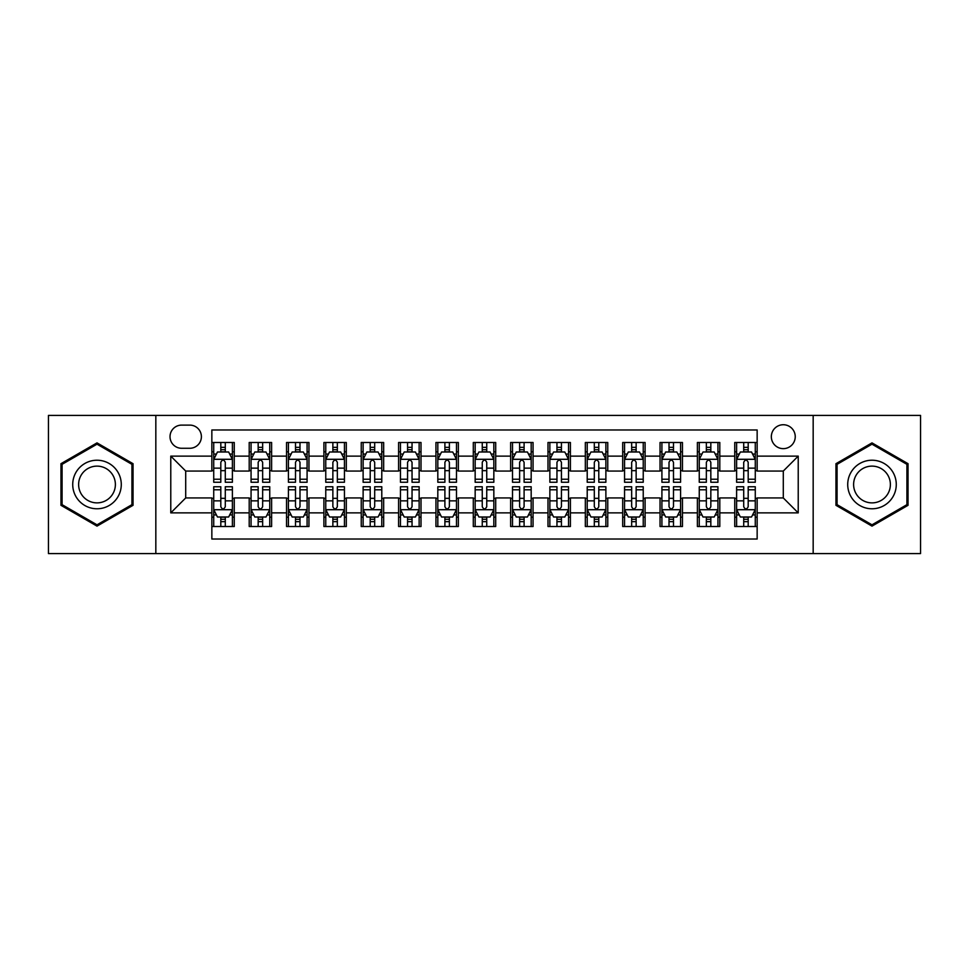<?xml version="1.0" encoding="UTF-8"?>
<svg xmlns="http://www.w3.org/2000/svg" width="969" height="969" viewBox="0 0 969 969"><rect width="100%" height="100%" fill="white"/><g stroke="black" fill="none" stroke-linecap="round" stroke-linejoin="round"><path stroke-width="1.45" d="M783.291 424.737A11.955 11.955 0 0 0 771.336 436.692A11.955 11.955 0 0 0 783.291 448.647A11.955 11.955 0 0 0 795.246 436.692A11.955 11.955 0 0 0 783.291 424.737M813.173 553.59L920.55 553.59L920.55 415.41L813.173 415.41L813.173 553.59L155.827 553.59L155.827 415.41L48.45 415.41L48.45 553.59L155.827 553.59M757.152 442.482L734.744 442.482L734.744 456.12L719.797 456.12L719.797 471.055L734.744 471.055L734.744 456.12M719.797 456.12L719.797 442.482L697.389 442.482L697.389 456.12L682.455 456.12L682.455 471.055L697.389 471.055L697.389 456.12M682.455 456.12L682.455 442.482L660.046 442.482L660.046 456.12L645.1 456.12L645.1 471.055L660.046 471.055L660.046 456.12M645.1 456.12L645.1 442.482L622.692 442.482L622.692 456.12L607.757 456.12L607.757 471.055L622.692 471.055L622.692 456.12M607.757 456.12L607.757 442.482L585.337 442.482L585.337 456.12L570.402 456.12L570.402 471.055L585.337 471.055L585.337 456.12M570.402 456.12L570.402 442.482L547.994 442.482L547.994 456.12L533.059 456.12L533.059 471.055L547.994 471.055L547.994 456.12M533.059 456.12L533.059 442.482L510.639 442.482L510.639 456.12L495.704 456.12L495.704 471.055L510.639 471.055L510.639 456.12M495.704 456.12L495.704 442.482L473.296 442.482L473.296 456.12L458.361 456.12L458.361 471.055L473.296 471.055L473.296 456.12M458.361 456.12L458.361 442.482L435.941 442.482L435.941 456.12L421.006 456.12L421.006 471.055L435.941 471.055L435.941 456.12M421.006 456.12L421.006 442.482L398.598 442.482L398.598 456.12L383.663 456.12L383.663 471.055L398.598 471.055L398.598 456.12M383.663 456.12L383.663 442.482L361.243 442.482L361.243 456.12L346.308 456.12L346.308 471.055L361.243 471.055L361.243 456.12M346.308 456.12L346.308 442.482L323.9 442.482L323.9 456.12L308.954 456.12L308.954 471.055L323.9 471.055L323.9 456.12M308.954 456.12L308.954 442.482L286.545 442.482L286.545 456.12L271.611 456.12L271.611 471.055L286.545 471.055L286.545 456.12M271.611 456.12L271.611 442.482L249.203 442.482L249.203 471.055L234.256 471.055L234.256 442.482L211.848 442.482M211.848 526.518L234.256 526.518L234.256 497.945L249.203 497.945L249.203 526.518L271.611 526.518L271.611 497.945L286.545 497.945L286.545 512.88L271.611 512.88M286.545 512.88L286.545 526.518L308.954 526.518L308.954 497.945L323.9 497.945L323.9 512.88L308.954 512.88M323.9 512.88L323.9 526.518L346.308 526.518L346.308 497.945L361.243 497.945L361.243 512.88L346.308 512.88M361.243 512.88L361.243 526.518L383.663 526.518L383.663 497.945L398.598 497.945L398.598 512.88L383.663 512.88M398.598 512.88L398.598 526.518L421.006 526.518L421.006 497.945L435.941 497.945L435.941 512.88L421.006 512.88M435.941 512.88L435.941 526.518L458.361 526.518L458.361 497.945L473.296 497.945L473.296 512.88L458.361 512.88M473.296 512.88L473.296 526.518L495.704 526.518L495.704 497.945L510.639 497.945L510.639 512.88L495.704 512.88M510.639 512.88L510.639 526.518L533.059 526.518L533.059 497.945L547.994 497.945L547.994 512.88L533.059 512.88M547.994 512.88L547.994 526.518L570.402 526.518L570.402 497.945L585.337 497.945L585.337 512.88L570.402 512.88M585.337 512.88L585.337 526.518L607.757 526.518L607.757 497.945L622.692 497.945L622.692 512.88L607.757 512.88M622.692 512.88L622.692 526.518L645.1 526.518L645.1 497.945L660.046 497.945L660.046 512.88L645.1 512.88M660.046 512.88L660.046 526.518L682.455 526.518L682.455 497.945L697.389 497.945L697.389 512.88L682.455 512.88M697.389 512.88L697.389 526.518L719.797 526.518L719.797 497.945L734.744 497.945L734.744 512.88L719.797 512.88M181.603 448.272L189.815 448.272A11.58 11.58 0 0 0 201.395 436.692A11.58 11.58 0 0 0 189.815 425.112L181.603 425.112A11.58 11.58 0 0 0 170.023 436.692A11.58 11.58 0 0 0 181.603 448.272M813.173 415.41L155.827 415.41M757.152 456.12L757.152 429.97L211.848 429.97L211.848 471.055L185.709 471.055L185.709 497.945L211.848 497.945L211.848 539.03L757.152 539.03L757.152 497.945L783.291 497.945L783.291 471.055L757.152 471.055L757.152 456.12L798.226 456.12L798.226 512.88L757.152 512.88M211.848 512.88L170.774 512.88L170.774 456.12L211.848 456.12M734.744 512.88L734.744 526.518L757.152 526.518M211.848 451.82L213.725 451.82M220.811 451.82L225.292 451.82M232.39 451.82L234.256 451.82M211.848 470.68L213.725 470.68M220.811 470.68L225.292 470.68M232.39 470.68L234.256 470.68M211.848 498.32L213.725 498.32M220.811 498.32L225.292 498.32M232.39 498.32L234.256 498.32M211.848 517.18L213.725 517.18M220.811 517.18L225.292 517.18M232.39 517.18L234.256 517.18M249.203 470.68L251.068 470.68M258.166 470.68L262.647 470.68M269.745 470.68L271.611 470.68M249.203 451.82L251.068 451.82M258.166 451.82L262.647 451.82M269.745 451.82L271.611 451.82M249.203 498.32L251.068 498.32M258.166 498.32L262.647 498.32M269.745 498.32L271.611 498.32M249.203 517.18L251.068 517.18M258.166 517.18L262.647 517.18M269.745 517.18L271.611 517.18M286.545 498.32L288.423 498.32M295.509 498.32L299.99 498.32M307.088 498.32L308.954 498.32M286.545 517.18L288.423 517.18M295.509 517.18L299.99 517.18M307.088 517.18L308.954 517.18M286.545 451.82L288.423 451.82M295.509 451.82L299.99 451.82M307.088 451.82L308.954 451.82M286.545 470.68L288.423 470.68M295.509 470.68L299.99 470.68M307.088 470.68L308.954 470.68M323.9 498.32L325.766 498.32M332.864 498.32L337.345 498.32M344.443 498.32L346.308 498.32M323.9 517.18L325.766 517.18M332.864 517.18L337.345 517.18M344.443 517.18L346.308 517.18M323.9 451.82L325.766 451.82M332.864 451.82L337.345 451.82M344.443 451.82L346.308 451.82M323.9 470.68L325.766 470.68M332.864 470.68L337.345 470.68M344.443 470.68L346.308 470.68M361.243 498.32L363.121 498.32M370.206 498.32L374.688 498.32M381.786 498.32L383.663 498.32M361.243 517.18L363.121 517.18M370.206 517.18L374.688 517.18M381.786 517.18L383.663 517.18M361.243 451.82L363.121 451.82M370.206 451.82L374.688 451.82M381.786 451.82L383.663 451.82M361.243 470.68L363.121 470.68M370.206 470.68L374.688 470.68M381.786 470.68L383.663 470.68M398.598 498.32L400.463 498.32M407.561 498.32L412.043 498.32M419.141 498.32L421.006 498.32M398.598 517.18L400.463 517.18M407.561 517.18L412.043 517.18M419.141 517.18L421.006 517.18M398.598 451.82L400.463 451.82M407.561 451.82L412.043 451.82M419.141 451.82L421.006 451.82M398.598 470.68L400.463 470.68M407.561 470.68L412.043 470.68M419.141 470.68L421.006 470.68M435.941 498.32L437.818 498.32M444.904 498.32L449.386 498.32M456.484 498.32L458.361 498.32M435.941 517.18L437.818 517.18M444.904 517.18L449.386 517.18M456.484 517.18L458.361 517.18M435.941 451.82L437.818 451.82M444.904 451.82L449.386 451.82M456.484 451.82L458.361 451.82M435.941 470.68L437.818 470.68M444.904 470.68L449.386 470.68M456.484 470.68L458.361 470.68M473.296 498.32L475.161 498.32M482.259 498.32L486.741 498.32M493.839 498.32L495.704 498.32M473.296 517.18L475.161 517.18M482.259 517.18L486.741 517.18M493.839 517.18L495.704 517.18M473.296 451.82L475.161 451.82M482.259 451.82L486.741 451.82M493.839 451.82L495.704 451.82M473.296 470.68L475.161 470.68M482.259 470.68L486.741 470.68M493.839 470.68L495.704 470.68M510.639 498.32L512.516 498.32M519.614 498.32L524.096 498.32M531.182 498.32L533.059 498.32M510.639 517.18L512.516 517.18M519.614 517.18L524.096 517.18M531.182 517.18L533.059 517.18M510.639 451.82L512.516 451.82M519.614 451.82L524.096 451.82M531.182 451.82L533.059 451.82M510.639 470.68L512.516 470.68M519.614 470.68L524.096 470.68M531.182 470.68L533.059 470.68M547.994 498.32L549.859 498.32M556.957 498.32L561.439 498.32M568.537 498.32L570.402 498.32M547.994 517.18L549.859 517.18M556.957 517.18L561.439 517.18M568.537 517.18L570.402 517.18M547.994 451.82L549.859 451.82M556.957 451.82L561.439 451.82M568.537 451.82L570.402 451.82M547.994 470.68L549.859 470.68M556.957 470.68L561.439 470.68M568.537 470.68L570.402 470.68M585.337 498.32L587.214 498.32M594.312 498.32L598.794 498.32M605.879 498.32L607.757 498.32M585.337 517.18L587.214 517.18M594.312 517.18L598.794 517.18M605.879 517.18L607.757 517.18M585.337 451.82L587.214 451.82M594.312 451.82L598.794 451.82M605.879 451.82L607.757 451.82M585.337 470.68L587.214 470.68M594.312 470.68L598.794 470.68M605.879 470.68L607.757 470.68M622.692 498.32L624.557 498.32M631.655 498.32L636.136 498.32M643.234 498.32L645.1 498.32M622.692 517.18L624.557 517.18M631.655 517.18L636.136 517.18M643.234 517.18L645.1 517.18M622.692 451.82L624.557 451.82M631.655 451.82L636.136 451.82M643.234 451.82L645.1 451.82M622.692 470.68L624.557 470.68M631.655 470.68L636.136 470.68M643.234 470.68L645.1 470.68M660.046 498.32L661.912 498.32M669.01 498.32L673.491 498.32M680.577 498.32L682.455 498.32M660.046 517.18L661.912 517.18M669.01 517.18L673.491 517.18M680.577 517.18L682.455 517.18M660.046 451.82L661.912 451.82M669.01 451.82L673.491 451.82M680.577 451.82L682.455 451.82M660.046 470.68L661.912 470.68M669.01 470.68L673.491 470.68M680.577 470.68L682.455 470.68M697.389 498.32L699.255 498.32M706.353 498.32L710.834 498.32M717.932 498.32L719.797 498.32M697.389 517.18L699.255 517.18M706.353 517.18L710.834 517.18M717.932 517.18L719.797 517.18M697.389 451.82L699.255 451.82M706.353 451.82L710.834 451.82M717.932 451.82L719.797 451.82M697.389 470.68L699.255 470.68M706.353 470.68L710.834 470.68M717.932 470.68L719.797 470.68M734.744 498.32L736.61 498.32M743.707 498.32L748.189 498.32M755.275 498.32L757.152 498.32M734.744 517.18L736.61 517.18M743.707 517.18L748.189 517.18M755.275 517.18L757.152 517.18M734.744 451.82L736.61 451.82M743.707 451.82L748.189 451.82M755.275 451.82L757.152 451.82M734.744 470.68L736.61 470.68M743.707 470.68L748.189 470.68M755.275 470.68L757.152 470.68M185.709 471.055L170.774 456.12M185.709 497.945L170.774 512.88M798.226 456.12L783.291 471.055M798.226 512.88L783.291 497.945M97.009 526.119L133.044 505.309L133.044 463.691L97.009 442.881L60.962 463.691L60.962 505.309L97.009 526.119M908.038 463.691L871.991 442.881L835.956 463.691L835.956 505.309L871.991 526.119L908.038 505.309L908.038 463.691M225.292 447.339L220.811 447.339M232.39 479.219L225.292 479.219L225.292 482.259L232.39 482.259L232.39 459.476L228.66 452.002L217.456 452.002L213.725 459.476L213.725 482.259L220.811 482.259L220.811 479.219L213.725 479.219M213.725 459.476L213.725 442.482M232.39 459.476L232.39 442.482M220.811 452.002L220.811 442.482M225.292 442.482L225.292 452.002M225.292 479.219L225.292 462.274C223.803 459.403 222.313 459.403 220.811 462.274L220.811 479.219M220.811 521.661L225.292 521.661M213.725 489.781L220.811 489.781L220.811 486.741L213.725 486.741L213.725 509.524L217.456 516.998L228.66 516.998L232.39 509.524L232.39 486.741L225.292 486.741L225.292 489.781L232.39 489.781M232.39 509.524L232.39 526.518M213.725 509.524L213.725 526.518M225.292 516.998L225.292 526.518M220.811 526.518L220.811 516.998M220.811 489.781L220.811 506.726C222.313 509.597 223.803 509.597 225.292 506.726L225.292 489.781M97.009 460.227A24.273 24.273 0 0 0 72.723 484.5A24.273 24.273 0 0 0 97.009 508.773A24.273 24.273 0 0 0 121.282 484.5A24.273 24.273 0 0 0 97.009 460.227M97.009 466.125A18.375 18.375 0 0 0 78.622 484.5A18.375 18.375 0 0 0 97.009 502.875A18.375 18.375 0 0 0 115.384 484.5A18.375 18.375 0 0 0 97.009 466.125M131.929 504.667L97.009 524.823L62.077 504.667L62.077 464.333L97.009 444.177L131.929 464.333L131.929 504.667M850.976 472.363A24.273 24.273 0 0 0 859.854 505.527A24.273 24.273 0 0 0 893.018 496.637A24.273 24.273 0 0 0 884.14 463.473A24.273 24.273 0 0 0 850.976 472.363M856.075 475.307A18.375 18.375 0 0 0 862.81 500.416A18.375 18.375 0 0 0 887.919 493.693A18.375 18.375 0 0 0 881.184 468.584A18.375 18.375 0 0 0 856.075 475.307M906.923 464.333L906.923 504.667L871.991 524.823L837.071 504.667L837.071 464.333L871.991 444.177L906.923 464.333M262.647 447.339L258.166 447.339M269.745 479.219L262.647 479.219L262.647 482.259L269.745 482.259L269.745 459.476L266.003 452.002L254.799 452.002L251.068 459.476L251.068 482.259L258.166 482.259L258.166 479.219L251.068 479.219M251.068 459.476L251.068 442.482M269.745 459.476L269.745 442.482M258.166 452.002L258.166 442.482M262.647 442.482L262.647 452.002M262.647 479.219L262.647 462.274C261.158 459.403 259.656 459.403 258.166 462.274L258.166 479.219M299.99 447.339L295.509 447.339M307.088 479.219L299.99 479.219L299.99 482.259L307.088 482.259L307.088 459.476L303.358 452.002L292.153 452.002L288.423 459.476L288.423 482.259L295.509 482.259L295.509 479.219L288.423 479.219M288.423 459.476L288.423 442.482M307.088 459.476L307.088 442.482M295.509 452.002L295.509 442.482M299.99 442.482L299.99 452.002M299.99 479.219L299.99 462.274C298.5 459.403 297.011 459.403 295.509 462.274L295.509 479.219M337.345 447.339L332.864 447.339M344.443 479.219L337.345 479.219L337.345 482.259L344.443 482.259L344.443 459.476L340.7 452.002L329.496 452.002L325.766 459.476L325.766 482.259L332.864 482.259L332.864 479.219L325.766 479.219M325.766 459.476L325.766 442.482M344.443 459.476L344.443 442.482M332.864 452.002L332.864 442.482M337.345 442.482L337.345 452.002M337.345 479.219L337.345 462.274C335.855 459.403 334.353 459.403 332.864 462.274L332.864 479.219M374.688 447.339L370.206 447.339M381.786 479.219L374.688 479.219L374.688 482.259L381.786 482.259L381.786 459.476L378.055 452.002L366.851 452.002L363.121 459.476L363.121 482.259L370.206 482.259L370.206 479.219L363.121 479.219M363.121 459.476L363.121 442.482M381.786 459.476L381.786 442.482M370.206 452.002L370.206 442.482M374.688 442.482L374.688 452.002M374.688 479.219L374.688 462.274C373.198 459.403 371.708 459.403 370.206 462.274L370.206 479.219M258.166 521.661L262.647 521.661M251.068 489.781L258.166 489.781L258.166 486.741L251.068 486.741L251.068 509.524L254.799 516.998L266.003 516.998L269.745 509.524L269.745 486.741L262.647 486.741L262.647 489.781L269.745 489.781M269.745 509.524L269.745 526.518M251.068 509.524L251.068 526.518M262.647 516.998L262.647 526.518M258.166 526.518L258.166 516.998M258.166 489.781L258.166 506.726C259.656 509.597 261.145 509.597 262.647 506.726L262.647 489.781M295.509 521.661L299.99 521.661M288.423 489.781L295.509 489.781L295.509 486.741L288.423 486.741L288.423 509.524L292.153 516.998L303.358 516.998L307.088 509.524L307.088 486.741L299.99 486.741L299.99 489.781L307.088 489.781M307.088 509.524L307.088 526.518M288.423 509.524L288.423 526.518M299.99 516.998L299.99 526.518M295.509 526.518L295.509 516.998M295.509 489.781L295.509 506.726C297.011 509.597 298.5 509.597 299.99 506.726L299.99 489.781M332.864 521.661L337.345 521.661M325.766 489.781L332.864 489.781L332.864 486.741L325.766 486.741L325.766 509.524L329.496 516.998L340.7 516.998L344.443 509.524L344.443 486.741L337.345 486.741L337.345 489.781L344.443 489.781M344.443 509.524L344.443 526.518M325.766 509.524L325.766 526.518M337.345 516.998L337.345 526.518M332.864 526.518L332.864 516.998M332.864 489.781L332.864 506.726C334.353 509.597 335.843 509.597 337.345 506.726L337.345 489.781M370.206 521.661L374.688 521.661M363.121 489.781L370.206 489.781L370.206 486.741L363.121 486.741L363.121 509.524L366.851 516.998L378.055 516.998L381.786 509.524L381.786 486.741L374.688 486.741L374.688 489.781L381.786 489.781M381.786 509.524L381.786 526.518M363.121 509.524L363.121 526.518M374.688 516.998L374.688 526.518M370.206 526.518L370.206 516.998M370.206 489.781L370.206 506.726C371.708 509.597 373.198 509.597 374.688 506.726L374.688 489.781M412.043 447.339L407.561 447.339M419.141 479.219L412.043 479.219L412.043 482.259L419.141 482.259L419.141 459.476L415.41 452.002L404.194 452.002L400.463 459.476L400.463 482.259L407.561 482.259L407.561 479.219L400.463 479.219M400.463 459.476L400.463 442.482M419.141 459.476L419.141 442.482M407.561 452.002L407.561 442.482M412.043 442.482L412.043 452.002M412.043 479.219L412.043 462.274C410.553 459.403 409.051 459.403 407.561 462.274L407.561 479.219M407.561 521.661L412.043 521.661M400.463 489.781L407.561 489.781L407.561 486.741L400.463 486.741L400.463 509.524L404.194 516.998L415.41 516.998L419.141 509.524L419.141 486.741L412.043 486.741L412.043 489.781L419.141 489.781M419.141 509.524L419.141 526.518M400.463 509.524L400.463 526.518M412.043 516.998L412.043 526.518M407.561 526.518L407.561 516.998M407.561 489.781L407.561 506.726C409.051 509.597 410.541 509.597 412.043 506.726L412.043 489.781M449.386 447.339L444.904 447.339M456.484 479.219L449.386 479.219L449.386 482.259L456.484 482.259L456.484 459.476L452.753 452.002L441.549 452.002L437.818 459.476L437.818 482.259L444.904 482.259L444.904 479.219L437.818 479.219M437.818 459.476L437.818 442.482M456.484 459.476L456.484 442.482M444.904 452.002L444.904 442.482M449.386 442.482L449.386 452.002M449.386 479.219L449.386 462.274C447.896 459.403 446.406 459.403 444.904 462.274L444.904 479.219M444.904 521.661L449.386 521.661M437.818 489.781L444.904 489.781L444.904 486.741L437.818 486.741L437.818 509.524L441.549 516.998L452.753 516.998L456.484 509.524L456.484 486.741L449.386 486.741L449.386 489.781L456.484 489.781M456.484 509.524L456.484 526.518M437.818 509.524L437.818 526.518M449.386 516.998L449.386 526.518M444.904 526.518L444.904 516.998M444.904 489.781L444.904 506.726C446.406 509.597 447.896 509.597 449.386 506.726L449.386 489.781M486.741 447.339L482.259 447.339M493.839 479.219L486.741 479.219L486.741 482.259L493.839 482.259L493.839 459.476L490.108 452.002L478.892 452.002L475.161 459.476L475.161 482.259L482.259 482.259L482.259 479.219L475.161 479.219M475.161 459.476L475.161 442.482M493.839 459.476L493.839 442.482M482.259 452.002L482.259 442.482M486.741 442.482L486.741 452.002M486.741 479.219L486.741 462.274C485.251 459.403 483.749 459.403 482.259 462.274L482.259 479.219M482.259 521.661L486.741 521.661M475.161 489.781L482.259 489.781L482.259 486.741L475.161 486.741L475.161 509.524L478.892 516.998L490.108 516.998L493.839 509.524L493.839 486.741L486.741 486.741L486.741 489.781L493.839 489.781M493.839 509.524L493.839 526.518M475.161 509.524L475.161 526.518M486.741 516.998L486.741 526.518M482.259 526.518L482.259 516.998M482.259 489.781L482.259 506.726C483.749 509.597 485.251 509.597 486.741 506.726L486.741 489.781M524.096 447.339L519.614 447.339M531.182 479.219L524.096 479.219L524.096 482.259L531.182 482.259L531.182 459.476L527.451 452.002L516.247 452.002L512.516 459.476L512.516 482.259L519.614 482.259L519.614 479.219L512.516 479.219M512.516 459.476L512.516 442.482M531.182 459.476L531.182 442.482M519.614 452.002L519.614 442.482M524.096 442.482L524.096 452.002M524.096 479.219L524.096 462.274C522.594 459.403 521.104 459.403 519.614 462.274L519.614 479.219M519.614 521.661L524.096 521.661M512.516 489.781L519.614 489.781L519.614 486.741L512.516 486.741L512.516 509.524L516.247 516.998L527.451 516.998L531.182 509.524L531.182 486.741L524.096 486.741L524.096 489.781L531.182 489.781M531.182 509.524L531.182 526.518M512.516 509.524L512.516 526.518M524.096 516.998L524.096 526.518M519.614 526.518L519.614 516.998M519.614 489.781L519.614 506.726C521.104 509.597 522.594 509.597 524.096 506.726L524.096 489.781M561.439 447.339L556.957 447.339M568.537 479.219L561.439 479.219L561.439 482.259L568.537 482.259L568.537 459.476L564.806 452.002L553.59 452.002L549.859 459.476L549.859 482.259L556.957 482.259L556.957 479.219L549.859 479.219M549.859 459.476L549.859 442.482M568.537 459.476L568.537 442.482M556.957 452.002L556.957 442.482M561.439 442.482L561.439 452.002M561.439 479.219L561.439 462.274C559.949 459.403 558.459 459.403 556.957 462.274L556.957 479.219M556.957 521.661L561.439 521.661M549.859 489.781L556.957 489.781L556.957 486.741L549.859 486.741L549.859 509.524L553.59 516.998L564.806 516.998L568.537 509.524L568.537 486.741L561.439 486.741L561.439 489.781L568.537 489.781M568.537 509.524L568.537 526.518M549.859 509.524L549.859 526.518M561.439 516.998L561.439 526.518M556.957 526.518L556.957 516.998M556.957 489.781L556.957 506.726C558.447 509.597 559.949 509.597 561.439 506.726L561.439 489.781M598.794 447.339L594.312 447.339M605.879 479.219L598.794 479.219L598.794 482.259L605.879 482.259L605.879 459.476L602.149 452.002L590.945 452.002L587.214 459.476L587.214 482.259L594.312 482.259L594.312 479.219L587.214 479.219M587.214 459.476L587.214 442.482M605.879 459.476L605.879 442.482M594.312 452.002L594.312 442.482M598.794 442.482L598.794 452.002M598.794 479.219L598.794 462.274C597.292 459.403 595.802 459.403 594.312 462.274L594.312 479.219M594.312 521.661L598.794 521.661M587.214 489.781L594.312 489.781L594.312 486.741L587.214 486.741L587.214 509.524L590.945 516.998L602.149 516.998L605.879 509.524L605.879 486.741L598.794 486.741L598.794 489.781L605.879 489.781M605.879 509.524L605.879 526.518M587.214 509.524L587.214 526.518M598.794 516.998L598.794 526.518M594.312 526.518L594.312 516.998M594.312 489.781L594.312 506.726C595.802 509.597 597.292 509.597 598.794 506.726L598.794 489.781M636.136 447.339L631.655 447.339M643.234 479.219L636.136 479.219L636.136 482.259L643.234 482.259L643.234 459.476L639.504 452.002L628.3 452.002L624.557 459.476L624.557 482.259L631.655 482.259L631.655 479.219L624.557 479.219M624.557 459.476L624.557 442.482M643.234 459.476L643.234 442.482M631.655 452.002L631.655 442.482M636.136 442.482L636.136 452.002M636.136 479.219L636.136 462.274C634.647 459.403 633.157 459.403 631.655 462.274L631.655 479.219M631.655 521.661L636.136 521.661M624.557 489.781L631.655 489.781L631.655 486.741L624.557 486.741L624.557 509.524L628.3 516.998L639.504 516.998L643.234 509.524L643.234 486.741L636.136 486.741L636.136 489.781L643.234 489.781M643.234 509.524L643.234 526.518M624.557 509.524L624.557 526.518M636.136 516.998L636.136 526.518M631.655 526.518L631.655 516.998M631.655 489.781L631.655 506.726C633.145 509.597 634.647 509.597 636.136 506.726L636.136 489.781M673.491 447.339L669.01 447.339M680.577 479.219L673.491 479.219L673.491 482.259L680.577 482.259L680.577 459.476L676.846 452.002L665.642 452.002L661.912 459.476L661.912 482.259L669.01 482.259L669.01 479.219L661.912 479.219M661.912 459.476L661.912 442.482M680.577 459.476L680.577 442.482M669.01 452.002L669.01 442.482M673.491 442.482L673.491 452.002M673.491 479.219L673.491 462.274C671.989 459.403 670.5 459.403 669.01 462.274L669.01 479.219M669.01 521.661L673.491 521.661M661.912 489.781L669.01 489.781L669.01 486.741L661.912 486.741L661.912 509.524L665.642 516.998L676.846 516.998L680.577 509.524L680.577 486.741L673.491 486.741L673.491 489.781L680.577 489.781M680.577 509.524L680.577 526.518M661.912 509.524L661.912 526.518M673.491 516.998L673.491 526.518M669.01 526.518L669.01 516.998M669.01 489.781L669.01 506.726C670.5 509.597 671.989 509.597 673.491 506.726L673.491 489.781M710.834 447.339L706.353 447.339M717.932 479.219L710.834 479.219L710.834 482.259L717.932 482.259L717.932 459.476L714.201 452.002L702.997 452.002L699.255 459.476L699.255 482.259L706.353 482.259L706.353 479.219L699.255 479.219M699.255 459.476L699.255 442.482M717.932 459.476L717.932 442.482M706.353 452.002L706.353 442.482M710.834 442.482L710.834 452.002M710.834 479.219L710.834 462.274C709.344 459.403 707.854 459.403 706.353 462.274L706.353 479.219M706.353 521.661L710.834 521.661M699.255 489.781L706.353 489.781L706.353 486.741L699.255 486.741L699.255 509.524L702.997 516.998L714.201 516.998L717.932 509.524L717.932 486.741L710.834 486.741L710.834 489.781L717.932 489.781M717.932 509.524L717.932 526.518M699.255 509.524L699.255 526.518M710.834 516.998L710.834 526.518M706.353 526.518L706.353 516.998M706.353 489.781L706.353 506.726C707.842 509.597 709.344 509.597 710.834 506.726L710.834 489.781M748.189 447.339L743.707 447.339M755.275 479.219L748.189 479.219L748.189 482.259L755.275 482.259L755.275 459.476L751.544 452.002L740.34 452.002L736.61 459.476L736.61 482.259L743.707 482.259L743.707 479.219L736.61 479.219M736.61 459.476L736.61 442.482M755.275 459.476L755.275 442.482M743.707 452.002L743.707 442.482M748.189 442.482L748.189 452.002M748.189 479.219L748.189 462.274C746.687 459.403 745.197 459.403 743.707 462.274L743.707 479.219M743.707 521.661L748.189 521.661M736.61 489.781L743.707 489.781L743.707 486.741L736.61 486.741L736.61 509.524L740.34 516.998L751.544 516.998L755.275 509.524L755.275 486.741L748.189 486.741L748.189 489.781L755.275 489.781M755.275 509.524L755.275 526.518M736.61 509.524L736.61 526.518M748.189 516.998L748.189 526.518M743.707 526.518L743.707 516.998M743.707 489.781L743.707 506.726C745.197 509.597 746.687 509.597 748.189 506.726L748.189 489.781M249.203 512.88L234.256 512.88M249.203 456.12L234.256 456.12M232.306 459.294L213.81 459.294M213.725 454.061L216.426 454.061M229.689 454.061L232.39 454.061M220.811 468.136L213.725 468.136M232.39 468.136L225.292 468.136M225.292 449.713L220.811 449.713M213.81 509.706L232.306 509.706M232.39 514.939L229.689 514.939M216.426 514.939L213.725 514.939M225.292 500.864L232.39 500.864M213.725 500.864L220.811 500.864M220.811 519.287L225.292 519.287M269.648 459.294L251.165 459.294M251.068 454.061L253.781 454.061M267.032 454.061L269.745 454.061M258.166 468.136L251.068 468.136M269.745 468.136L262.647 468.136M262.647 449.713L258.166 449.713M307.003 459.294L288.508 459.294M288.423 454.061L291.124 454.061M304.387 454.061L307.088 454.061M295.509 468.136L288.423 468.136M307.088 468.136L299.99 468.136M299.99 449.713L295.509 449.713M344.346 459.294L325.863 459.294M325.766 454.061L328.479 454.061M341.73 454.061L344.443 454.061M332.864 468.136L325.766 468.136M344.443 468.136L337.345 468.136M337.345 449.713L332.864 449.713M381.701 459.294L363.205 459.294M363.121 454.061L365.822 454.061M379.085 454.061L381.786 454.061M370.206 468.136L363.121 468.136M381.786 468.136L374.688 468.136M374.688 449.713L370.206 449.713M251.165 509.706L269.648 509.706M269.745 514.939L267.032 514.939M253.781 514.939L251.068 514.939M262.647 500.864L269.745 500.864M251.068 500.864L258.166 500.864M258.166 519.287L262.647 519.287M288.508 509.706L307.003 509.706M307.088 514.939L304.387 514.939M291.124 514.939L288.423 514.939M299.99 500.864L307.088 500.864M288.423 500.864L295.509 500.864M295.509 519.287L299.99 519.287M325.863 509.706L344.346 509.706M344.443 514.939L341.73 514.939M328.479 514.939L325.766 514.939M337.345 500.864L344.443 500.864M325.766 500.864L332.864 500.864M332.864 519.287L337.345 519.287M363.205 509.706L381.701 509.706M381.786 514.939L379.085 514.939M365.822 514.939L363.121 514.939M374.688 500.864L381.786 500.864M363.121 500.864L370.206 500.864M370.206 519.287L374.688 519.287M419.044 459.294L400.56 459.294M400.463 454.061L403.177 454.061M416.428 454.061L419.141 454.061M407.561 468.136L400.463 468.136M419.141 468.136L412.043 468.136M412.043 449.713L407.561 449.713M400.56 509.706L419.044 509.706M419.141 514.939L416.428 514.939M403.177 514.939L400.463 514.939M412.043 500.864L419.141 500.864M400.463 500.864L407.561 500.864M407.561 519.287L412.043 519.287M456.399 459.294L437.903 459.294M437.818 454.061L440.52 454.061M453.783 454.061L456.484 454.061M444.904 468.136L437.818 468.136M456.484 468.136L449.386 468.136M449.386 449.713L444.904 449.713M437.903 509.706L456.399 509.706M456.484 514.939L453.783 514.939M440.52 514.939L437.818 514.939M449.386 500.864L456.484 500.864M437.818 500.864L444.904 500.864M444.904 519.287L449.386 519.287M493.742 459.294L475.258 459.294M475.161 454.061L477.874 454.061M491.126 454.061L493.839 454.061M482.259 468.136L475.161 468.136M493.839 468.136L486.741 468.136M486.741 449.713L482.259 449.713M475.258 509.706L493.742 509.706M493.839 514.939L491.126 514.939M477.874 514.939L475.161 514.939M486.741 500.864L493.839 500.864M475.161 500.864L482.259 500.864M482.259 519.287L486.741 519.287M531.097 459.294L512.601 459.294M512.516 454.061L515.217 454.061M528.48 454.061L531.182 454.061M519.614 468.136L512.516 468.136M531.182 468.136L524.096 468.136M524.096 449.713L519.614 449.713M512.601 509.706L531.097 509.706M531.182 514.939L528.48 514.939M515.217 514.939L512.516 514.939M524.096 500.864L531.182 500.864M512.516 500.864L519.614 500.864M519.614 519.287L524.096 519.287M568.44 459.294L549.956 459.294M549.859 454.061L552.572 454.061M565.823 454.061L568.537 454.061M556.957 468.136L549.859 468.136M568.537 468.136L561.439 468.136M561.439 449.713L556.957 449.713M549.956 509.706L568.44 509.706M568.537 514.939L565.823 514.939M552.572 514.939L549.859 514.939M561.439 500.864L568.537 500.864M549.859 500.864L556.957 500.864M556.957 519.287L561.439 519.287M605.795 459.294L587.299 459.294M587.214 454.061L589.915 454.061M603.178 454.061L605.879 454.061M594.312 468.136L587.214 468.136M605.879 468.136L598.794 468.136M598.794 449.713L594.312 449.713M587.299 509.706L605.795 509.706M605.879 514.939L603.178 514.939M589.915 514.939L587.214 514.939M598.794 500.864L605.879 500.864M587.214 500.864L594.312 500.864M594.312 519.287L598.794 519.287M643.137 459.294L624.654 459.294M624.557 454.061L627.27 454.061M640.521 454.061L643.234 454.061M631.655 468.136L624.557 468.136M643.234 468.136L636.136 468.136M636.136 449.713L631.655 449.713M624.654 509.706L643.137 509.706M643.234 514.939L640.521 514.939M627.27 514.939L624.557 514.939M636.136 500.864L643.234 500.864M624.557 500.864L631.655 500.864M631.655 519.287L636.136 519.287M680.492 459.294L661.997 459.294M661.912 454.061L664.613 454.061M677.876 454.061L680.577 454.061M669.01 468.136L661.912 468.136M680.577 468.136L673.491 468.136M673.491 449.713L669.01 449.713M661.997 509.706L680.492 509.706M680.577 514.939L677.876 514.939M664.613 514.939L661.912 514.939M673.491 500.864L680.577 500.864M661.912 500.864L669.01 500.864M669.01 519.287L673.491 519.287M717.835 459.294L699.352 459.294M699.255 454.061L701.968 454.061M715.219 454.061L717.932 454.061M706.353 468.136L699.255 468.136M717.932 468.136L710.834 468.136M710.834 449.713L706.353 449.713M699.352 509.706L717.835 509.706M717.932 514.939L715.219 514.939M701.968 514.939L699.255 514.939M710.834 500.864L717.932 500.864M699.255 500.864L706.353 500.864M706.353 519.287L710.834 519.287M755.19 459.294L736.694 459.294M736.61 454.061L739.311 454.061M752.574 454.061L755.275 454.061M743.707 468.136L736.61 468.136M755.275 468.136L748.189 468.136M748.189 449.713L743.707 449.713M736.694 509.706L755.19 509.706M755.275 514.939L752.574 514.939M739.311 514.939L736.61 514.939M748.189 500.864L755.275 500.864M736.61 500.864L743.707 500.864M743.707 519.287L748.189 519.287"/></g></svg>
